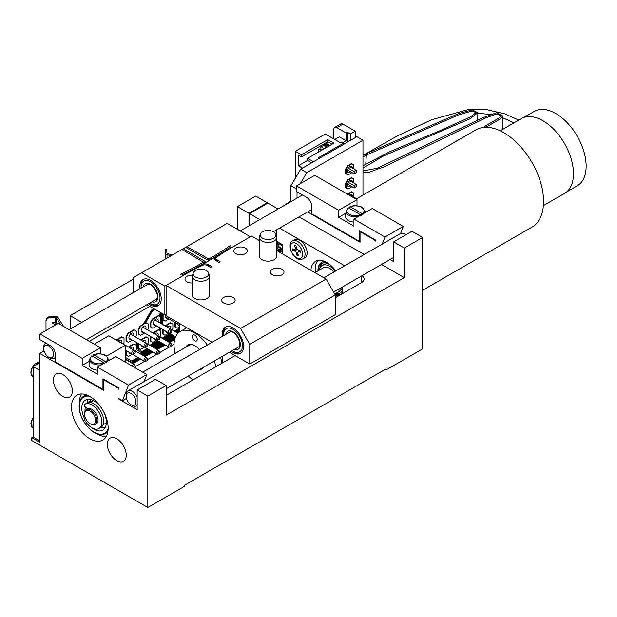 <?xml version="1.0" encoding="UTF-8"?>
<svg xmlns="http://www.w3.org/2000/svg" width="617" height="617" viewBox="0 0 617 617"><rect width="100%" height="100%" fill="white"/><g stroke="black" fill="none" stroke-linecap="round" stroke-linejoin="round"><path stroke-width="0.93" d="M298.535 255.654L297.209 255.376L298.011 254.212M297.795 249.137L293.144 250.625L292.713 248.844M292.982 250.718L292.551 248.936L294.078 249.245A2.306 1.327 -120 0 0 294.725 249.16A2.306 1.327 -120 0 0 295.127 247.486L294.633 245.443L295.967 245.72L296.461 247.764A2.306 1.327 -120 0 0 298.505 250.155L300.032 250.471L300.464 252.253L298.937 251.944A2.306 1.327 -120 0 0 298.289 252.029A2.306 1.327 -120 0 0 297.888 253.703L298.373 255.747L297.047 255.469L296.553 253.433A2.306 1.327 -120 0 0 294.502 251.034L293.144 250.625M292.543 240.915L294.625 239.712A10.366 5.985 60 0 1 297.556 239.342A10.366 5.985 60 0 1 306.055 247.887A10.366 5.985 60 0 1 304.983 257.667L302.908 258.862C300.764 259.664 295.929 261.546 290.561 250.247C289.566 244.548 290.221 241.44 292.543 240.915A10.366 5.985 60 0 1 295.481 240.537A10.366 5.985 60 0 1 303.98 249.091A10.366 5.985 60 0 1 302.908 258.862M279.524 228.151L344.695 265.773M276.686 229.786L276.686 237.036M276.724 241.34L282.794 244.849L282.794 254.073M342.265 293.715A22.451 12.965 -120 0 0 342.45 287.013M335.779 270.917A22.451 12.965 -120 0 0 315.534 261.361A22.451 12.965 -120 0 0 310.929 270.315M276.3 235.725L276.686 235.501M276.686 234.445L276 234.846M161.068 312.842L159.171 316.135L158.723 315.881L152.831 319.282L150.887 322.645L150.887 327.118L152.831 328.236L156.757 325.969M159.872 322.845L160.659 321.48L160.659 316.999L159.818 316.513L161.716 313.212M158.045 321.789A3.455 1.998 120 0 0 157.505 319.066A3.455 1.998 120 0 0 154.836 319.992A3.455 1.998 120 0 0 153.332 323.47A3.455 1.998 120 0 0 154.049 325.051A3.455 1.998 120 0 0 155.268 325.113M158.739 315.889L160.644 312.595M158.723 315.881L158.291 315.634L152.399 319.035L152.831 319.282M150.887 322.645L150.463 322.398L152.399 319.035M150.887 327.118L150.463 326.871L150.463 322.398M152.399 327.989L150.463 326.871M154.343 308.955L151.921 310.359L151.489 310.112L153.918 308.708M151.921 310.359L143.738 324.534L140.614 326.331L138.678 329.694L138.678 334.167L140.614 335.293L144.54 333.026M147.656 329.894L148.442 328.529L148.442 324.048L146.507 322.93L145.034 323.786L152.299 311.199L155.26 309.487M145.828 328.838A3.455 1.998 120 0 0 145.288 326.123A3.455 1.998 120 0 0 142.627 327.049A3.455 1.998 120 0 0 141.116 330.519A3.455 1.998 120 0 0 141.833 332.1A3.455 1.998 120 0 0 143.051 332.162M143.738 324.534L143.306 324.287L151.489 310.112M275.861 234.429L276.686 233.951M140.614 326.331L140.182 326.084L143.306 324.287M146.507 322.93L145.458 323.046M138.678 329.694L138.247 329.447L140.182 326.084M138.678 334.167L138.247 333.92L138.247 329.447M140.182 335.046L138.247 333.92M39.743 440.384L39.318 440.631L33.21 437.106L33.21 366.591L39.743 362.819M290.916 201.628L290.916 185.717L300.687 169.151L356.873 136.712L362.973 140.236L362.973 195.08M33.21 424.766A10.797 6.232 120 0 0 32.902 427.411A10.797 6.232 120 0 0 33.21 429.702M33.21 378.221A10.797 6.232 -60 0 1 33.21 373.285M33.21 417.724A8.175 4.72 -60 0 0 31.051 423.786L31.105 423.054L31.051 423.786L31.937 424.396A8.299 4.789 120 0 0 32.045 426.092L31.159 425.475L31.845 424.334M32.932 428.098L32.485 427.774A8.175 4.72 -60 0 1 31.159 425.475L31.212 424.751M37.028 363.66L37.583 362.318L38.555 362.781A8.299 4.789 120 0 0 37.028 363.66L36.056 363.205L35.501 363.59M37.028 362.711L37.583 362.318A8.175 4.72 -60 0 1 39.743 361.932M295.373 178.159L295.373 151.273L301.482 154.798L327.743 139.635L333.851 143.167L307.59 158.322L313.513 161.747M307.59 158.322L307.59 160.443L311.253 162.556M302.523 168.094L298.427 165.726L298.427 155.152L301.482 156.911L327.743 141.756L327.743 139.635M301.482 154.798L301.482 156.911M566.583 191.964L577.25 185.802A42.966 24.803 -120 0 0 586.15 166.135A42.966 24.803 -120 0 0 567.393 122.899A42.966 24.803 -120 0 0 534.283 111.384L523.617 117.546M543.384 205.608L564.532 193.391A43.182 24.935 -120 0 0 573.478 173.624A43.182 24.935 -120 0 0 554.629 130.172A43.182 24.935 -120 0 0 521.357 118.603L500.202 130.812M355.986 199.121L475.792 129.948A56.139 32.408 60 0 1 517.601 143.491A56.139 32.408 60 0 1 531.931 227.179L422.637 290.275M362.973 168.125L383.373 156.024L469.961 118.811L477.913 112.68L472.26 109.888L458.639 113.536L364.979 154.196L366.305 155.052L365.812 163.675M362.973 155.353L364.979 154.196L366.321 155.052L362.973 156.973M485.81 127.318L499.909 119.158L502.824 116.042L496.461 112.788L482.949 117.708L377.365 168.225L362.973 170.932M362.973 172.251L369.714 172.027L384.314 166.737L485.957 117.808L497.202 113.829L500.919 116.027L498.713 118.186L485.664 125.745L487.068 126.554L487.068 127.333M362.973 165.757L390.067 151.566L440.407 130.48L470.717 116.844L476.046 112.579L472.113 110.975L458.886 114.801L366.321 155.052L365.819 163.351M318.272 152.152L318.272 149.684L319.244 151.597M314.3 149.515A0.864 0.501 -60 0 0 314.308 149.507L325.606 142.99L329.879 145.458M324.079 145.635L324.079 143.869L325.753 144.841A0.864 0.501 120 0 0 325.144 145.897L325.144 146.252M318.272 149.684L319.961 148.712M324.689 145.982L325.167 145.712M321.326 150.394L319.953 149.599L319.953 148.89L321.943 150.039M326.671 147.309L323.617 145.365L321.179 146.777A1.728 0.995 120 0 0 319.953 148.89M329.216 145.836L326.802 144.44A0.864 0.501 120 0 0 326.37 144.486L325.753 144.841L328.352 146.337M328.275 142.064L325.606 142.99L327.743 141.756L332.015 144.224M355.222 137.66L355.222 131.174L343.006 124.125L336.897 127.65L346.06 132.94L346.06 140.699L339.342 136.82L334.761 139.465M336.897 127.65A4.319 2.491 -120 0 0 334.746 127.434A4.319 2.491 -120 0 0 333.851 129.416L333.851 138.933M343.006 124.125A4.319 2.491 -120 0 0 340.846 123.909L334.746 127.434M347.286 142.249L347.286 132.231L346.06 132.94M346.06 140.699L343.006 142.458M326.671 147.131L324.226 148.543A1.728 0.995 120 0 0 323.64 149.059M355.222 131.174L350.333 133.997L347.286 132.231M350.333 140.483L350.333 133.997M485.664 125.745L483.882 127.418M485.849 127.264L484.438 126.454M356.996 199.7L314.747 175.313L296.43 185.887L338.671 210.274L356.996 199.7L356.996 205.793M364.863 211.299L366.151 212.04M400.564 233.535L403.302 226.431L372.259 208.515L353.942 219.089L353.942 226.146L338.671 217.331L338.671 210.274M390.06 259.526L393.631 261.593L393.631 241.849L411.955 231.275L422.637 237.445L404.32 248.019L404.32 277.635L166.158 415.141L166.158 385.525L155.469 379.355L137.151 389.929L137.151 409.673L118.826 399.099L118.826 398.551L122.49 400.664L128.49 385.093L97.455 367.169L97.455 374.226L82.184 365.411L82.184 358.354L100.509 347.78L58.268 323.393L39.943 333.967L82.184 358.354M118.688 387.892L118.217 388.17L104.173 380.057L103.563 380.411L103.563 390.283L39.743 353.441L39.743 442.289L31.806 437.708L31.806 440.523L147.833 507.513L184.475 486.358L184.475 485.301L386.003 368.951L386.003 370.007L422.637 348.86L422.637 237.445M166.081 314.346A3.455 1.998 120 0 0 165.541 316.421A3.455 1.998 120 0 0 166.258 318.002A3.455 1.998 120 0 0 167.477 318.063M163.783 314.408L163.104 315.588L163.104 320.069L165.04 321.187L168.965 318.92M163.104 320.069L162.672 319.822L162.672 315.788M164.616 320.94L162.672 319.822M133.619 335.895A3.455 1.998 120 0 0 133.071 333.172A3.455 1.998 120 0 0 130.411 334.098A3.455 1.998 120 0 0 128.907 337.576A3.455 1.998 120 0 0 129.616 339.157A3.455 1.998 120 0 0 130.843 339.211M179.539 330.38L176.231 332.285M171.958 334.753L164.014 339.335M159.749 341.803L151.797 346.392M147.532 348.852L142.527 351.744L137.915 349.075L137.915 343.299M135.447 336.944L136.234 335.579L136.234 331.105L134.29 329.987L128.398 333.388L126.462 336.743L126.462 341.224L128.398 342.342L132.331 340.075M136.997 342.767L136.997 350.047L142.149 353.017L148.45 349.384M152.715 346.916L160.667 342.327M164.932 339.867L172.876 335.278M177.141 332.818L179.539 331.437M142.103 351.497L147.108 348.605M151.373 346.145L159.317 341.556M163.59 339.088L171.534 334.507M175.799 332.039L179.539 329.887M136.997 350.047L136.565 349.8L136.565 342.52M141.725 352.77L136.565 349.8M282.794 249.183L278.506 251.597M282.74 252.145A3.023 1.743 120 0 0 282.139 251.134A3.023 1.743 120 0 0 279.57 252.214M127.974 342.096L126.03 340.977L126.03 336.496L127.974 333.141L133.866 329.74L134.29 329.987M128.398 333.388L127.974 333.141M126.462 336.743L126.03 336.496M126.462 341.224L126.03 340.977M121.402 342.944A3.455 1.998 120 0 0 120.863 340.222A3.455 1.998 120 0 0 118.125 341.224M175.012 336.512L167.068 341.101M162.803 343.561L154.852 348.15M150.587 350.618L142.643 355.207M138.37 357.667L132.146 361.261L125.698 357.536L125.698 350.348M123.23 344.001L124.017 342.636L124.017 338.155L122.081 337.036L116.474 340.268M131.336 362.295L125.243 358.77L131.768 362.541L139.288 358.199M143.553 355.731L151.504 351.142M155.769 348.682L163.713 344.093M167.986 341.633L175.351 337.376M131.722 361.014L137.946 357.42M142.211 354.96L150.162 350.371M154.427 347.903L162.371 343.314M166.636 340.854L174.588 336.265M122.081 337.036L121.649 336.789L116.05 340.021M165.595 316.976L177.812 324.025A3.455 1.998 120 0 0 178.475 325.051A3.455 1.998 120 0 0 179.539 325.159M175.344 322.598L175.313 327.118L177.256 328.236L179.539 326.925M175.313 322.645L174.912 322.352M175.313 327.118L174.889 326.871L174.889 322.398M176.824 327.989L174.889 326.871M175.575 336.836L165.595 331.074A3.455 1.998 120 0 0 166.258 332.1A3.455 1.998 120 0 0 167.477 332.162M170.261 328.838A3.455 1.998 120 0 0 169.714 326.123A3.455 1.998 120 0 0 167.084 327.01M163.127 329.648L163.104 334.167L165.04 335.293L168.965 333.026M172.081 329.894L172.876 328.529L172.876 324.048L170.932 322.93L165.479 326.084M163.104 329.694L162.703 329.401M163.104 334.167L162.672 333.92L162.672 329.447M164.616 335.046L162.672 333.92M170.932 322.93L170.508 322.683L165.055 325.838M170.6 346.978A1.303 0.756 -60 0 1 170.277 345.42A1.303 0.756 -60 0 1 171.796 344.918A1.303 0.756 -60 0 1 171.85 345.265A1.303 0.756 -60 0 1 170.6 346.978L169.382 347.147A2.136 1.234 -60 0 1 168.85 347.055L153.386 338.131A3.455 1.998 120 0 0 154.049 339.157A3.455 1.998 120 0 0 155.268 339.211M158.045 335.895A3.455 1.998 120 0 0 157.505 333.172A3.455 1.998 120 0 0 154.875 334.059M162.903 313.899L161.423 316.467L161.423 323.74M160.412 328.082L159.171 330.242L158.723 329.987L153.263 333.134M150.91 336.705L150.887 341.224L152.831 342.342L156.757 340.075M159.872 336.944L160.659 335.579L160.659 331.105L159.818 330.619L161.06 328.46M162.34 324.264L162.34 316.374L163.551 314.269M276.724 243.777L277.773 241.949M277.126 241.571L276.724 242.28M161.423 316.467L160.998 316.22L162.479 313.652M160.998 323.493L160.998 316.22M152.839 332.887L158.291 329.74L158.723 329.987L159.988 327.835M150.887 336.743L150.486 336.458M150.887 341.224L150.463 340.977L150.463 336.496M152.399 342.096L150.463 340.977M158.384 354.035A1.303 0.756 -60 0 1 158.068 352.469A1.303 0.756 -60 0 1 159.579 351.968A1.303 0.756 -60 0 1 159.641 352.315A1.303 0.756 -60 0 1 158.384 354.035L157.165 354.197A2.136 1.234 -60 0 1 156.633 354.112L141.17 345.181A3.455 1.998 120 0 0 141.833 346.206A3.455 1.998 120 0 0 143.051 346.268M145.828 342.944A3.455 1.998 120 0 0 145.288 340.222A3.455 1.998 120 0 0 142.658 341.116M179.539 328.614L174.704 331.406M170.431 333.866L162.487 338.455M158.222 340.923L150.27 345.505M147.656 344.001L148.442 342.636L148.442 338.155L146.507 337.036L141.054 340.183M138.702 343.754L138.678 348.273L140.614 349.392L144.54 347.124M151.188 346.037L159.14 341.448M163.405 338.988L171.349 334.399M175.614 331.931L179.539 329.671M149.846 345.258L157.79 340.677M162.063 338.209L170.007 333.62M174.272 331.159L179.539 328.121M276.724 250.502L278.583 249.43M281.607 248.181L277.095 250.78M278.012 251.312L282.517 248.705M140.182 349.145L138.247 348.027L138.27 343.507M138.678 343.792L138.247 343.546M138.678 348.273L138.247 348.027M146.507 337.036L146.082 336.789L140.622 339.936M146.175 361.084A1.303 0.756 -60 0 1 145.851 359.518A1.303 0.756 -60 0 1 147.363 359.017A1.303 0.756 -60 0 1 147.424 359.364A1.303 0.756 -60 0 1 146.175 361.084L144.949 361.253A2.136 1.234 -60 0 1 144.424 361.161L128.961 352.23A3.455 1.998 120 0 0 129.616 353.256A3.455 1.998 120 0 0 130.843 353.317M133.619 349.993A3.455 1.998 120 0 0 133.071 347.271A3.455 1.998 120 0 0 130.449 348.165M178.498 332.74L177.758 333.165M173.485 335.633L165.541 340.222M161.276 342.682L153.325 347.271M149.059 349.731L141.116 354.32M135.447 351.05L136.234 349.685L136.234 345.204L134.29 344.085L128.837 347.232M126.485 350.803L126.462 355.323L128.398 356.441L132.331 354.173M142.026 354.852L149.977 350.263M154.242 347.803L162.194 343.214M166.459 340.746L174.403 336.157M140.684 354.073L148.635 349.484M152.9 347.024L160.844 342.435M165.109 339.975L173.061 335.386M177.326 332.918L179.539 331.645M127.974 356.194L126.03 355.076L126.061 350.556M126.462 350.849L126.03 350.603M126.462 355.323L126.03 355.076M134.29 344.085L133.866 343.839L128.413 346.985M175.027 338.27L168.595 341.98M164.33 344.448L156.379 349.037M152.114 351.497L144.17 356.086M139.897 358.546L131.953 363.135M132.871 363.668L140.815 359.079M145.08 356.618L153.031 352.029M157.296 349.561L165.24 344.972M169.513 342.512L174.665 339.535M131.529 362.889L139.473 358.3M143.738 355.839L151.689 351.25M155.954 348.79L163.898 344.201M168.163 341.733L175.251 337.646M352.407 168.086A3.455 1.998 120 0 0 351.698 166.405A3.455 1.998 120 0 0 349.037 167.33A3.455 1.998 120 0 0 347.525 170.809A3.455 1.998 120 0 0 348.243 172.39A3.455 1.998 120 0 0 350.595 171.765M353.849 168.919L353.849 164.916L351.906 163.798L348.034 166.035L346.091 169.397L346.091 173.871L348.034 174.989L352.006 172.583M348.034 166.035L347.602 165.788L351.482 163.551L351.906 163.798M346.091 169.397L345.667 169.151L347.602 165.788M346.091 173.871L345.667 173.624L345.667 169.151M347.602 174.742L345.667 173.624M352.407 182.192A3.455 1.998 120 0 0 351.698 180.503A3.455 1.998 120 0 0 349.037 181.429A3.455 1.998 120 0 0 347.525 184.907A3.455 1.998 120 0 0 348.243 186.488A3.455 1.998 120 0 0 350.595 185.864M353.849 183.025L353.849 179.023L351.906 177.904L348.034 180.141L346.091 183.496L346.091 187.977L348.034 189.095L352.006 186.681M348.034 180.141L347.602 179.894L351.482 177.657L351.906 177.904M346.091 183.496L345.667 183.249L347.602 179.894M346.091 187.977L345.667 187.73L345.667 183.249M347.602 188.848L345.667 187.73M352.407 196.299A3.455 1.998 120 0 0 351.698 194.61A3.455 1.998 120 0 0 349.315 195.265M353.849 197.124L353.849 193.121L351.906 192.003L347.911 194.455M348.034 194.239L347.602 193.993L351.482 191.756L351.906 192.003M39.318 440.631L39.318 370.115L33.21 366.591M39.318 370.115L39.743 369.868M89.257 341.286L149.8 306.333M297.024 198.103L297.024 191.872M296.43 188.902L290.916 185.717M300.332 183.635L306.796 172.675L300.687 169.151M306.796 172.675L362.973 140.236M278.213 249.222L276.724 248.358L278.645 249.469L281.236 247.965M276.724 244.756L278.198 242.196M278.629 242.442L277.118 245.057L276.724 244.833M277.118 245.057L277.118 248.582M279.725 243.075A3.023 1.743 120 0 0 278.491 246.029A3.023 1.743 120 0 0 279.115 247.409A3.023 1.743 120 0 0 280.295 247.425M170.94 255.839L167.014 254.559A3.054 1.944 -174.4 0 1 166.413 254.304A3.023 1.743 180 0 1 165.148 252.885L165.148 257.891L165.618 258.901M165.148 252.885L165.148 249.623L166.875 249.623L166.875 252.885A1.296 0.748 0 0 0 167.677 253.579L172.259 255.076M167.677 253.579L166.413 254.304M165.148 259.179L165.148 257.821M63.559 326.447L57.99 317.5A3.054 1.944 5.6 0 0 57.651 317.099A3.023 1.743 -0 0 0 55.198 316.367L51.188 316.367L51.188 317.362L55.198 317.362A1.296 0.748 180 0 1 56.394 317.824L57.651 317.099M57.049 324.095L56.394 323.023L56.394 317.824L60.751 324.827M51.188 317.362A5.183 4.234 180 0 0 46.005 321.596L46.005 320.593A5.183 4.234 0 0 1 51.188 316.367M54.088 322.336L54.597 322.629L52.869 323.632L55.923 324.743M56.818 323.709L54.597 322.629M56.394 323.023L53.586 322.305L52.576 322.506L52.869 323.632M46.005 330.473L46.005 321.596M133.958 354.035L132.74 354.197A2.136 1.234 -60 0 1 132.208 354.112A2.136 1.234 -60 0 1 132.208 351.644A2.136 1.234 -60 0 1 134.344 350.417A2.136 1.234 -60 0 1 134.683 350.826L135.154 351.968A1.303 0.756 -60 0 1 135.216 352.315A1.303 0.756 -60 0 1 133.958 354.035A1.303 0.756 -60 0 1 133.634 352.469A1.303 0.756 -60 0 1 135.154 351.968M146.175 346.978L144.949 347.147A2.136 1.234 -60 0 1 144.424 347.055A2.136 1.234 -60 0 1 144.424 344.594A2.136 1.234 -60 0 1 146.553 343.361A2.136 1.234 -60 0 1 146.9 343.777L147.363 344.918A1.303 0.756 -60 0 1 147.424 345.265A1.303 0.756 -60 0 1 146.175 346.978A1.303 0.756 -60 0 1 145.851 345.42A1.303 0.756 -60 0 1 147.363 344.918M158.384 339.928L157.165 340.098A2.136 1.234 -60 0 1 156.633 340.006A2.136 1.234 -60 0 1 156.633 337.545A2.136 1.234 -60 0 1 158.77 336.311A2.136 1.234 -60 0 1 159.109 336.72L159.579 337.861A1.303 0.756 -60 0 1 159.641 338.209A1.303 0.756 -60 0 1 158.384 339.928A1.303 0.756 -60 0 1 158.068 338.363A1.303 0.756 -60 0 1 159.579 337.861M170.6 332.879L169.382 333.041A2.136 1.234 -60 0 1 168.85 332.956A2.136 1.234 -60 0 1 168.85 330.488A2.136 1.234 -60 0 1 170.986 329.262A2.136 1.234 -60 0 1 171.325 329.671L171.796 330.812A1.303 0.756 -60 0 1 171.85 331.159A1.303 0.756 -60 0 1 170.6 332.879A1.303 0.756 -60 0 1 170.277 331.314A1.303 0.756 -60 0 1 171.796 330.812M132.077 366.004A2.136 1.234 -60 0 1 134.344 364.516A2.136 1.234 -60 0 1 134.683 364.932L135.154 366.074A1.303 0.756 -60 0 1 135.216 366.413A1.303 0.756 -60 0 1 134.784 367.57M133.511 366.83A1.303 0.756 -60 0 1 134.383 365.835A1.303 0.756 -60 0 1 135.154 366.074M144.424 361.161A2.136 1.234 -60 0 1 144.424 358.701A2.136 1.234 -60 0 1 146.553 357.467A2.136 1.234 -60 0 1 146.9 357.875L147.363 359.017M156.633 354.112A2.136 1.234 -60 0 1 156.633 351.644A2.136 1.234 -60 0 1 158.77 350.417A2.136 1.234 -60 0 1 159.109 350.826L159.579 351.968M168.85 347.055A2.136 1.234 -60 0 1 168.85 344.594A2.136 1.234 -60 0 1 170.986 343.361A2.136 1.234 -60 0 1 171.325 343.777L171.796 344.918M133.735 278.938L70.153 315.642L70.153 329.077M81.791 322.359L70.153 315.642M174.048 344.301L171.819 345.589M169.112 347.147L159.602 352.639M156.903 354.197L147.386 359.688M144.686 361.253L135.177 366.745M360.043 240.954L359.433 241.301L311.693 213.744L311.693 205.985A6.91 3.987 -120 0 0 306.811 197.525L306.379 197.27A8.638 4.99 -120 0 0 303.795 195.782L296.43 191.532L296.43 185.887M338.671 217.331L345.867 213.173M353.942 222.112A9.934 5.73 180 0 1 345.551 216.089L346.091 211.114A9.394 5.422 -0 0 0 358.176 216.644M349.685 208.531L349.8 207.119L350.417 206.834L362.349 213.721L362.966 214.724M361.13 215.78L360.513 214.778L348.582 207.89L347.973 208.176M349.8 207.119L350.417 206.834A8.538 4.928 180 0 1 361.5 207.32A8.538 4.928 180 0 1 362.349 213.721M360.96 215.04L360.521 214.785A8.538 4.928 180 0 1 349.43 214.292A8.538 4.928 180 0 1 348.582 207.89M353.942 219.089L384.977 237.013L382.255 244.093M403.302 226.431L384.977 237.013M359.433 241.301L359.433 230.727L375.313 239.89L375.313 241.147L374.704 240.082L360.66 231.977L361.13 231.707M233.195 246.684L232.054 247.348A260.814 150.579 0 0 0 215.433 257.891A5.183 2.992 0 0 0 214.492 258.893L214.492 257.482L203.209 263.999A5.183 2.992 180 0 1 208.438 264.739L211.292 266.382A0.864 0.501 180 0 1 210.073 267.092L207.219 265.441A3.455 1.998 0 0 0 202.577 265.318A259.086 149.584 0 0 0 184.421 274.843L164.878 286.126L141.671 272.729L181.976 249.461L203.355 262.148A259.086 149.584 180 0 1 180.82 274.11A0.864 0.501 0 0 0 181.915 274.881A260.814 150.579 0 0 0 204.597 262.842A2.159 1.249 0 0 0 205.206 261.978A2.159 1.249 0 0 0 204.574 261.091L183.203 248.751L185.64 247.348L207.019 259.688A2.159 1.249 0 0 0 210.042 259.703A260.814 150.579 0 0 0 230.889 246.599A0.864 0.501 0 0 0 229.555 245.975A259.086 149.584 180 0 1 208.847 258.986L186.866 246.638L227.172 223.369L250.379 236.766M164.878 286.126L164.878 315.04L166.104 314.331M203.209 263.999L203.209 265.071M185.64 247.348L186.866 246.638M259.448 240.599L251.597 236.064L233.272 246.638A259.086 149.584 0 0 0 216.768 257.119A3.455 1.998 0 0 0 215.973 258.392A3.455 1.998 0 0 0 216.991 259.803L219.837 261.446A0.864 0.501 180 0 1 218.619 262.156L215.765 260.505A5.183 2.992 180 0 1 214.246 258.392A5.183 2.992 180 0 1 214.492 257.482M276.724 250.571L326.1 279.077L240.607 328.437L166.104 285.424L166.104 315.742L212.117 342.312M235.817 253.633A6.764 3.91 180 0 1 233.835 250.872A6.764 3.91 180 0 1 240.607 246.962A6.764 3.91 180 0 1 247.371 250.872A6.764 3.91 180 0 1 243.191 254.482A6.764 3.91 180 0 1 235.817 253.633M192.273 282.972A6.764 3.91 180 0 1 186.966 281.838A6.764 3.91 180 0 1 184.984 279.077A6.764 3.91 180 0 1 192.473 275.19M223.609 302.993A6.764 3.91 180 0 1 221.626 300.232A6.764 3.91 180 0 1 228.39 296.322A6.764 3.91 180 0 1 235.154 300.232A6.764 3.91 180 0 1 230.982 303.842A6.764 3.91 180 0 1 223.609 302.993M272.459 274.789A6.764 3.91 180 0 1 270.477 272.028A6.764 3.91 180 0 1 277.241 268.117A6.764 3.91 180 0 1 284.013 272.028A6.764 3.91 180 0 1 279.833 275.637A6.764 3.91 180 0 1 272.459 274.789M276.724 237.476L276.724 256.155A8.638 4.982 180 0 1 271.387 260.767A8.638 4.982 180 0 1 261.978 259.688A8.638 4.982 180 0 1 259.448 256.155L259.448 237.476A8.638 4.982 0 0 0 261.978 241A8.638 4.982 0 0 0 274.195 241A8.638 4.982 0 0 0 276.724 237.476A8.638 4.982 0 0 0 276.563 236.527L275.768 234.152A7.828 4.52 180 0 1 273.616 238.201A7.828 4.52 180 0 1 264.415 238.995A7.828 4.52 180 0 1 260.397 234.152A7.828 4.52 180 0 1 268.087 230.488A7.828 4.52 180 0 1 275.768 234.152M209.549 276.254L209.549 294.941A8.638 4.982 180 0 1 204.212 299.546A8.638 4.982 180 0 1 194.802 298.466A8.638 4.982 180 0 1 192.273 294.941L192.273 276.254A8.638 4.982 0 0 0 194.802 279.779A8.638 4.982 0 0 0 207.019 279.779A8.638 4.982 0 0 0 209.549 276.254A8.638 4.982 0 0 0 209.387 275.313L208.592 272.93A7.828 4.52 180 0 1 206.44 276.979A7.828 4.52 180 0 1 197.239 277.781A7.828 4.52 180 0 1 193.229 272.93A7.828 4.52 180 0 1 200.911 269.267A7.828 4.52 180 0 1 208.592 272.93M260.397 234.152L259.603 236.527A8.638 4.982 0 0 0 259.448 237.476M193.229 272.93L192.427 275.313A8.638 4.982 0 0 0 192.273 276.254M133.735 292.373L133.735 277.311L141.671 272.729M164.878 315.04L146.954 304.69M140.013 288.748A15.117 8.723 60 0 1 142.974 279.563A15.117 8.723 60 0 1 158.083 288.286A15.117 8.723 60 0 1 158.083 305.739A15.117 8.723 60 0 1 150.533 304.991A15.117 8.723 60 0 1 148.643 303.711M141.1 288.124A13.389 7.728 60 0 1 141.062 287.183A13.389 7.728 60 0 1 150.533 281.722A13.389 7.728 60 0 1 159.996 298.119A13.389 7.728 60 0 1 150.533 303.579L151.751 304.289A15.117 8.723 60 0 0 158.669 305.346M141.062 287.183L141.062 285.779A15.117 8.723 60 0 1 143.607 279.254M150.533 303.579A13.389 7.728 60 0 1 150.525 303.579A13.389 7.728 60 0 1 149.73 303.086M181.976 249.461L183.203 248.751M229.393 352.284L249.762 364.045L335.262 314.685L335.262 294.941L326.1 279.077M249.762 364.045L249.762 344.301L335.262 294.941M240.607 328.437L249.762 344.301M222.452 336.35A15.117 8.723 60 0 1 225.413 327.157A15.117 8.723 60 0 1 240.53 335.887A15.117 8.723 60 0 1 240.53 353.333A15.117 8.723 60 0 1 232.971 352.585A15.117 8.723 60 0 1 231.09 351.304M223.539 335.717A13.389 7.728 60 0 1 223.508 334.784A13.389 7.728 60 0 1 232.971 329.316A13.389 7.728 60 0 1 242.435 345.713A13.389 7.728 60 0 1 232.971 351.181L234.19 351.883A15.117 8.723 60 0 0 241.116 352.939M223.508 334.784L223.508 333.373A15.117 8.723 60 0 1 226.046 326.848M234.19 351.883L232.971 351.181A13.389 7.728 60 0 1 232.177 350.68M137.151 396.978A8.638 4.99 -120 0 0 127.943 390.908A8.638 4.99 -120 0 0 126.524 392.667A8.638 4.99 -120 0 0 126.153 394.865L126.153 396.276A6.91 3.987 60 0 1 131.043 393.453A6.91 3.987 60 0 1 135.925 401.914A6.91 3.987 60 0 1 131.043 404.737L132.262 405.446A8.638 4.99 -120 0 0 136.581 405.87A8.638 4.99 -120 0 0 137.151 405.446M207.312 345.088A29.361 16.952 -120 0 0 180.118 331.568L186.226 328.043A29.361 16.952 60 0 1 186.835 327.72M220.631 357.343A29.361 16.952 60 0 1 221.596 363.382M222.282 356.387L222.282 362.989M179.539 323.501L179.539 331.931M215.495 366.907A29.361 16.952 -120 0 0 214.523 360.868M180.118 331.568A29.361 16.952 -120 0 0 175.151 353.387M188.301 376.008A29.361 16.952 -120 0 0 193.044 379.871M195.836 335.995A3.455 1.998 60 0 1 196.53 340.946A3.455 1.998 60 0 1 193.075 338.957A3.455 1.998 60 0 1 193.075 334.962A3.455 1.998 60 0 1 195.836 335.995M199.43 349.638A13.906 8.029 -120 0 0 198.959 349.106A13.906 8.029 -120 0 0 194.802 345.636A13.906 8.029 -120 0 0 185.794 347.24M199.245 369.691A13.906 8.029 -120 0 0 203.579 367.192M142.681 372.128L189.003 345.389A12.957 7.481 60 0 1 194.548 345.543A12.957 7.481 60 0 1 195.149 345.844M93.56 400.664A12.857 7.427 -120 0 0 92.92 400.973L90.167 402.554M103.031 424.828L105.777 423.239A12.857 7.427 -120 0 0 106.363 422.838M85.416 406.989A12.857 7.427 -120 0 0 85.069 411.184M98.975 428.53L100.81 427.465A14.037 8.106 -120 0 0 100.81 411.261A14.037 8.106 -120 0 0 86.773 403.163L84.938 404.22A14.037 8.106 60 0 1 98.975 412.318A14.037 8.106 60 0 1 98.975 428.53A14.037 8.106 60 0 1 84.668 419.93A1.558 0.895 60 0 1 84.699 418.195A1.558 0.895 60 0 1 85.161 418.141L85.516 418.226M90.128 423.779A7.774 4.489 60 0 1 84.629 414.254A7.774 4.489 60 0 1 89.565 410.791A7.774 4.489 60 0 1 95.612 420.277A7.774 4.489 60 0 1 90.128 423.779L90.738 424.126A8.638 4.99 -120 0 0 95.057 424.558L96.275 423.856A8.638 4.99 -120 0 0 97.471 416.529A8.638 4.99 -120 0 0 91.331 409.002A8.638 4.99 -120 0 0 87.637 408.894A8.638 4.99 -120 0 0 87.552 408.948L85.161 406.757A1.558 0.895 60 0 1 84.668 404.39A14.037 8.106 60 0 1 84.938 404.22M95.057 424.558A8.638 4.99 -120 0 0 96.252 417.239A8.638 4.99 -120 0 0 90.113 409.703A8.638 4.99 -120 0 0 86.419 409.595A8.638 4.99 -120 0 0 84.629 413.552L84.629 414.254M234.499 355.23L234.499 355.94M49.823 357.845L48.596 357.143A6.91 3.987 60 0 1 43.714 348.682A6.91 3.987 60 0 1 48.596 345.859A6.91 3.987 60 0 1 53.486 354.32A6.91 3.987 60 0 1 48.596 357.143L49.823 357.845A8.638 4.99 -120 0 0 54.142 358.276A8.638 4.99 -120 0 0 55.214 357.22M45.982 343.091A8.638 4.99 -120 0 0 45.504 343.314A8.638 4.99 -120 0 0 43.714 347.271L43.714 348.682M103.563 389.034L102.946 389.381L55.214 361.824L55.214 354.065A6.91 3.987 -120 0 0 50.324 345.605L39.943 339.612L39.943 333.967M102.946 389.381L102.946 378.807L118.826 387.977L118.826 389.227L118.217 388.17M100.509 347.78L100.509 353.873M82.184 365.411L89.38 361.253M108.376 359.379L109.664 360.12M97.455 370.192A9.934 5.73 180 0 1 89.064 364.177L89.604 359.194A9.394 5.422 0 0 0 101.697 364.724M93.206 356.611L93.314 355.199L93.931 354.914L105.862 361.801L106.479 362.804M104.643 363.86L104.034 362.858L92.095 355.97L91.486 356.256M93.314 355.199L93.931 354.914A8.538 4.928 180 0 1 105.013 355.4A8.538 4.928 180 0 1 105.862 361.801M104.474 363.12L104.034 362.865A8.538 4.928 180 0 1 92.943 362.372A8.538 4.928 180 0 1 92.095 355.97M144.085 381.591L146.815 374.511L115.772 356.595L97.455 367.169M146.815 374.511L128.49 385.093M126.454 398.381L122.49 400.664M132.262 405.446L131.043 404.737A6.91 3.987 60 0 1 126.153 396.276M323.879 277.789L400.31 233.666A8.638 4.99 60 0 1 404.629 234.09A8.638 4.99 60 0 1 405.747 234.853M375.175 239.812L374.704 240.082M307.613 211.932L360.043 242.203L360.043 232.331L360.66 231.977M147.833 507.513L147.833 396.099L137.151 389.929M62.857 396.423A13.389 7.728 60 0 1 54.119 384.622A13.389 7.728 60 0 1 56.17 373.894A13.389 7.728 60 0 1 69.551 381.622A13.389 7.728 60 0 1 69.551 397.086A13.389 7.728 60 0 1 62.857 396.423M116.783 460.652A13.389 7.728 60 0 1 108.037 448.86A13.389 7.728 60 0 1 110.088 438.132A13.389 7.728 60 0 1 124.626 448.15A13.389 7.728 60 0 1 123.469 461.315A13.389 7.728 60 0 1 116.783 460.652M89.82 438.764A25.906 14.962 60 0 1 72.891 415.927A25.906 14.962 60 0 1 76.863 395.165A25.906 14.962 60 0 1 102.777 410.128A25.906 14.962 60 0 1 102.777 440.044A25.906 14.962 60 0 1 89.82 438.764M104.173 380.057L104.643 379.787M166.158 385.525L147.833 396.099M386.003 370.007L385.085 369.483M361.57 275.969L361.57 282.571L335.262 297.764M235.108 355.585L166.158 395.397M361.57 282.571A8.638 4.982 0 0 0 364.099 279.046A8.638 4.982 0 0 0 361.955 275.753M44.054 350.95L39.743 353.441M31.806 437.708L33.21 436.89M106.124 436.674A25.906 14.962 60 0 1 97.756 434.175A25.906 14.962 60 0 1 97.393 433.967M79.439 402.87A25.906 14.962 60 0 1 81.459 393.954M98.651 434.669A28.498 16.451 60 0 1 97.756 434.083M79.524 402.5A28.498 16.451 60 0 1 79.462 401.428M119.297 398.821L118.826 399.099M393.631 241.849L404.32 248.019M299.068 216.868L364.231 254.489M381.507 264.462L404.32 277.635M315.387 272.413A22.451 12.965 60 0 1 317.878 260.482M342.497 292.358A18.572 10.72 60 0 1 340.322 294.425A18.572 10.72 60 0 1 335.262 295.134M317.909 270.963A18.572 10.72 60 0 1 321.758 262.264A18.572 10.72 60 0 1 324.627 261.407M322.066 262.094A18.572 10.72 -120 0 0 318.519 270.608M335.062 294.594A18.572 10.72 -120 0 0 340.623 294.24M321.033 262.942A21.688 12.517 -120 0 0 320.678 265.634M336.859 293.669A21.688 12.517 -120 0 0 339.095 294.618A21.688 12.517 -120 0 0 339.373 294.71M326.478 262.31A17.176 9.918 -120 0 0 323.061 263.112A17.176 9.918 -120 0 0 319.814 268.017M334.368 293.229A17.176 9.918 -120 0 0 340.237 292.867A17.176 9.918 -120 0 0 342.636 290.306M342.35 287.067A15.548 8.977 60 0 1 339.419 291.448L337.592 292.512A15.548 8.977 60 0 1 334.267 293.222M319.043 270.308A15.548 8.977 60 0 1 322.043 265.58L323.879 264.523A15.548 8.977 60 0 1 329.432 264.277M340.515 288.131A15.548 8.977 60 0 1 337.592 292.512M322.043 265.58A15.548 8.977 60 0 1 335.293 271.202M333.944 271.981A12.957 7.481 -120 0 0 323.339 267.824L314.978 272.652M279.115 243.923L282.794 246.044M278.514 246.391L282.794 248.867M280.959 251.119L282.794 252.183M248.96 225.845L248.96 213.328L267.284 202.746L267.284 203.456M248.96 213.328L237.36 206.626L237.36 229.254M267.284 202.746L255.677 196.052L237.36 206.626M278.128 209.009L267.894 203.101L249.577 213.675L249.577 225.498M259.811 219.59L249.577 213.675M307.59 160.443L298.427 165.726M295.373 151.273L325.298 133.997L340.569 142.812L342.096 141.933L343.924 142.99L343.924 144.185M347.61 170.037L354.15 173.817L356.287 172.583L356.287 170.331L349.878 166.629M348.35 168.217L354.15 171.565L356.287 170.331M354.15 173.817L354.15 171.565M319.621 158.222L318.58 157.62L343.924 142.99M347.61 184.144L354.15 187.923L356.287 186.689L356.287 184.429L349.878 180.735M348.35 182.316L354.15 185.663L356.287 184.429M354.15 187.923L354.15 185.663M355.631 198.913L356.287 198.535L349.878 194.833M356.287 198.944L356.287 198.535M125.243 362.056L125.243 345.327L108.754 335.81L94.262 344.178M125.243 345.327L106.548 356.117M91 399.631A17.369 10.026 -120 0 0 90.668 401.567M88.447 399.284A17.369 10.026 -120 0 0 87.213 402.94M101.219 427.203A17.369 10.026 -120 0 0 102.098 427.512A17.369 10.026 -120 0 0 104.998 427.959M102.306 409.333A17.369 10.026 -120 0 0 86.426 399.639A17.369 10.026 -120 0 0 85.408 400.101A17.369 10.026 -120 0 0 84.483 418.419M91.771 427.72A17.369 10.026 -120 0 0 102.777 430.18A17.369 10.026 -120 0 0 103.232 410.937M294.502 251.034L297.332 249.399M295.127 247.486L296.237 246.846M296.553 253.433L297.849 252.685M298.937 251.944L300.209 251.212M294.633 242.805A8.638 4.99 60 0 1 302.477 255.523A8.638 4.99 60 0 1 292.412 253.456A8.638 4.99 60 0 1 294.633 242.805M35.639 363.22C30.642 368.673 29.593 373.038 32.485 376.301A8.175 4.72 -60 0 1 31.405 370.169A8.175 4.72 -60 0 1 36.056 363.205M477.89 113.312L490.615 114.454M502.755 117.816L514.038 122.829M325.144 145.897L327.133 147.039M326.37 144.486L328.961 145.982M321.179 146.777L324.226 148.543M167.014 254.559L167.014 258.099M166.875 250.571L165.148 250.571M55.198 325.167L55.198 324.326M55.198 322.421L55.198 317.362M364.462 213.019A9.394 5.422 -0 0 0 364.848 211.114L365.017 212.695M180.82 274.11L180.82 274.881M203.355 262.148L203.355 263.582M215.433 260.297L215.433 257.891M208.438 264.739L208.438 266.143M151.983 301.782A10.366 5.985 -120 0 0 157.844 296.307A10.366 5.985 -120 0 0 151.018 284.491A10.366 5.985 -120 0 0 143.345 286.828M229.555 245.975L229.555 247.54M208.847 258.986L208.847 260.035M208.238 258.978L208.238 260.035M204.574 261.091L204.574 262.857M219.837 262.156L219.837 261.446M216.991 261.207L216.991 259.803M211.292 266.382L211.292 267.092M234.421 349.384A10.366 5.985 -120 0 0 240.283 343.908A10.366 5.985 -120 0 0 233.457 332.085A10.366 5.985 -120 0 0 225.791 334.422M107.975 361.099A9.394 5.422 0 0 0 108.361 359.194L108.53 360.775M108.137 428.56A20.901 12.07 60 0 1 85.67 424.295A20.901 12.07 60 0 1 84.868 396.484A20.901 12.07 60 0 1 89.488 396.268M87.213 395.165A21.587 12.463 -120 0 0 85.053 395.582A21.587 12.463 -120 0 0 83.789 396.16C81.598 397.402 80.156 399.639 79.439 402.87C78.436 408.701 79.963 415.094 84.02 422.051C91.864 433.026 98.982 436.859 105.376 433.558A21.587 12.463 -120 0 0 107.952 431.082M294.725 249.16L296.561 248.103M298.289 252.029L300.147 250.949M32.485 427.774L30.966 425.229M30.85 423.409L33.21 417.192M32.485 376.301L32.932 376.625M37.259 362.279L39.743 361.909M518.758 120.099L504.868 113.867L485.941 109.487L467.709 109.718L431.638 119.729L397.51 135.817L363.698 154.936M290.916 200.98L283.072 206.155M502.824 116.042L502.331 129.585M477.913 112.68L477.643 120.153M125.243 350.086L132.208 354.112M118.233 341.108L146.553 357.467M128.961 338.131L144.424 347.055M130.449 334.059L146.553 343.361M141.17 331.074L156.633 340.006M142.658 327.01L158.77 336.311M153.386 324.025L168.85 332.956M154.875 319.961L170.986 329.262M125.243 359.264L134.344 364.516M146.568 343.368L158.77 350.417M158.785 336.319L170.986 343.361M170.994 329.27L177.935 333.273M364.848 211.114L362.703 207.782C362.518 206.834 354.952 204.374 350.032 206.764M348.096 207.883L346.091 211.114M258.708 240.167L259.448 239.735M273.393 231.683L311.693 209.572M240.214 230.897L302.415 194.987M150.525 303.579L151.751 304.289M69.135 329.671L147.432 284.468C147.093 283.936 153.17 282.578 157.188 294.463C157.397 297.772 157.019 299.43 156.07 299.422L86.411 339.643M203.479 261.978L203.479 263.505M215.973 258.392L215.973 260.629M127.943 390.908L229.871 332.062C229.532 331.53 235.617 330.172 239.635 342.065C239.836 345.373 239.465 347.024 238.509 347.024L166.158 388.795M136.581 405.87L137.151 405.546M85.347 417.817L84.699 418.195M87.637 408.894L86.419 409.595M54.142 358.276L55.214 357.652M45.504 343.314L45.928 343.067M108.361 359.194L106.224 355.862C106.031 354.914 98.465 352.454 93.545 354.844M91.609 355.963L89.604 359.194M333.62 292.111L393.631 257.459M405.847 234.799L404.629 234.09M325.406 261.755L323.061 263.112M342.582 291.509L340.237 292.867M86.187 394.772L83.789 396.16M107.774 432.17L105.376 433.558M101.365 427.087A3.37 3.37 0 0 0 101.898 427.45M103.571 427.859A3.37 3.37 0 0 0 105.353 427.311M91.555 401.752A3.37 3.37 0 0 0 87.915 402.685M92.072 399.986A3.37 3.37 0 0 0 93.314 400.765M337.846 293.63A3.37 3.37 0 0 0 338.91 294.556M321.403 262.587A3.37 3.37 0 0 0 321.981 263.922"/></g></svg>
